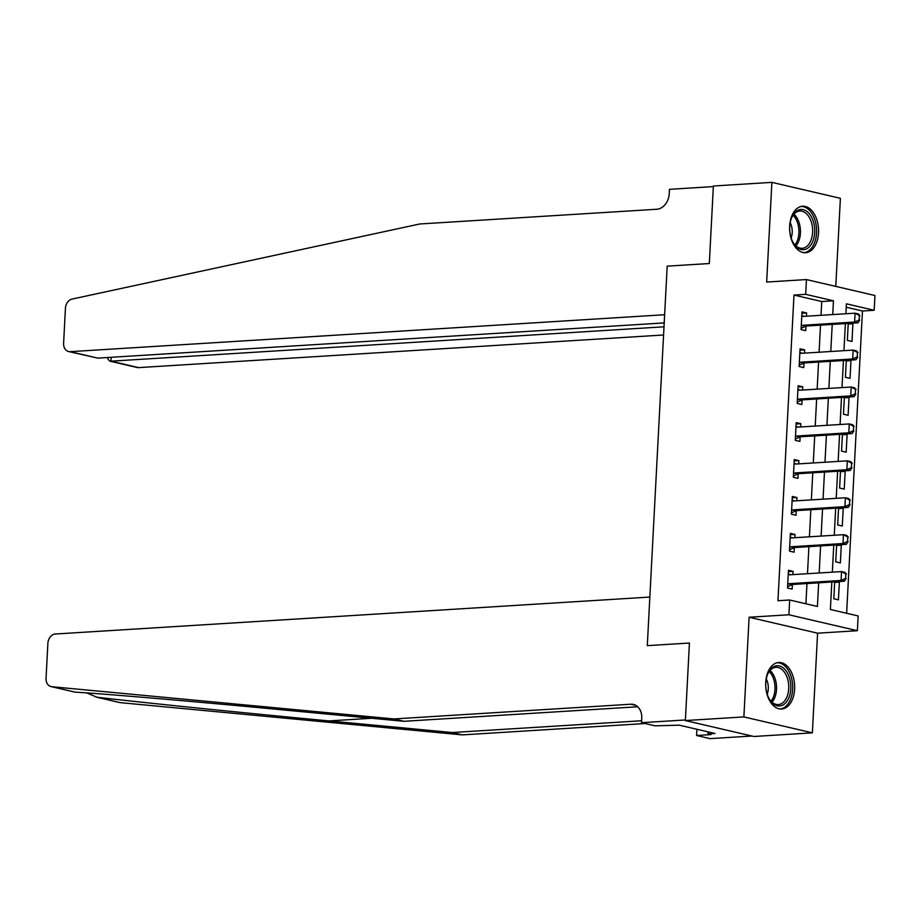 <?xml version="1.0" encoding="UTF-8"?>
<svg xmlns="http://www.w3.org/2000/svg" width="921" height="921" viewBox="0 0 921 921"><rect width="100%" height="100%" fill="white"/><g stroke="black" fill="none" stroke-linecap="round" stroke-linejoin="round"><path stroke-width="1.38" d="M794.616 689.115A23.301 14.448 86.4 0 0 778.729 662.487A23.301 14.448 86.4 0 0 765.731 682.392A23.301 14.448 86.4 0 0 781.618 709.02A23.301 14.448 86.4 0 0 794.616 689.115M818.527 232.829A23.301 14.448 86.4 0 0 802.64 206.212A23.301 14.448 86.4 0 0 789.654 226.117A23.301 14.448 86.4 0 0 805.53 252.734A23.301 14.448 86.4 0 0 818.527 232.829M831.824 582.014L830.385 609.483L858.153 615.942L857.382 630.712L788.894 614.768L789.665 600.008L817.434 606.467L818.665 582.832M817.595 633.188L749.107 617.243L743.88 716.918L685.362 720.556L753.862 736.489L812.368 732.851L817.595 633.188L857.382 630.712M835.773 286.396L840.389 198.314L771.89 182.37L766.663 282.045L806.451 279.57L874.95 295.514L874.179 310.273L846.411 303.815L845.892 313.762M846.629 613.259L862.47 311.01L874.179 310.273M743.88 716.918L812.368 732.851M664.214 322.914L97.845 358.119L68.603 351.546A8.968 6.919 -76.9 0 1 63.607 343.257L65.437 308.259A8.968 6.919 -76.9 0 1 72.068 299.083L419.78 223.976L656.754 209.251A14.943 11.524 -76.9 0 0 669.233 193.755L669.463 189.323L713.349 186.595L709.32 263.533L713.384 186.007L771.89 182.37M862.47 311.01L846.226 307.223M848.241 323.421L847.355 340.367L851.983 341.449L852.904 323.732L850.9 323.259M846.307 360.341L845.42 377.288L850.048 378.358L850.969 360.641L848.966 360.18M844.373 397.262L843.486 414.197L848.114 415.279L849.035 397.561L847.032 397.089M842.439 434.171L841.541 451.117L846.169 452.188L847.101 434.47L845.098 434.01M840.505 471.092L839.607 488.038L844.235 489.109L845.167 471.391L843.164 470.919M838.571 508.001L837.673 524.947L842.301 526.029L843.233 508.311L841.23 507.839M836.625 544.921L835.738 561.868L840.366 562.938L841.299 545.22L839.296 544.76M834.691 581.842L833.804 598.777L838.432 599.859L839.365 582.141L837.362 581.669M821.025 315.304L821.751 301.524L793.983 295.065L777.957 600.734L789.665 600.008M805.91 603.785L806.969 583.557M807.487 573.714L808.903 546.648M809.421 536.793L810.837 509.727M811.355 499.884L812.771 472.807M813.289 462.964L814.705 435.898M815.223 426.055L816.639 398.977M817.157 389.134L818.573 362.068M819.091 352.213L820.507 325.148M806.462 316.214L806.623 312.956L801.995 311.874L801.074 329.603L805.702 330.674L805.933 326.126M804.517 353.123L804.689 349.876L800.061 348.794L799.14 366.512L803.768 367.594L803.998 363.047M802.582 390.044L802.755 386.785L798.127 385.715L797.206 403.433L801.834 404.503L802.064 399.956M800.648 426.953L800.821 423.706L796.193 422.624L795.272 440.342L799.9 441.424L800.13 436.876M798.714 463.873L798.887 460.615L794.259 459.544L793.326 477.262L797.954 478.344L798.196 473.785M796.78 500.794L796.953 497.536L792.325 496.454L791.392 514.183L796.02 515.253L796.262 510.706M794.846 537.703L795.019 534.456L790.391 533.374L789.458 551.092L794.086 552.174L794.328 547.627M792.912 574.623L793.085 571.365L788.457 570.295L787.524 588.012L792.152 589.083L792.394 584.536M685.362 720.556L689.426 643.031L647.302 645.644L667.184 266.146L664.64 314.729L70.169 351.672L97.845 358.119M749.107 617.243L788.894 614.768M793.983 295.065L805.679 294.34L806.451 279.57M709.32 263.533L667.184 266.146L709.32 263.533M845.374 323.605L843.958 350.671M843.44 360.514L842.013 387.591M841.506 397.435L840.079 424.5M839.572 434.355L838.145 461.421M837.638 471.264L836.21 498.342M835.692 508.185L834.276 535.251M833.758 545.094L832.342 572.171M832.734 314.579L833.447 300.799L805.679 294.34M819.183 572.989L820.599 545.911M821.118 536.068L822.534 509.002M823.052 499.159L824.479 472.082M824.986 462.238L826.413 435.173M826.92 425.318L828.347 398.252M828.854 388.409L830.282 361.343M830.788 351.488L832.216 324.422M821.751 301.524L833.447 300.799M801.926 313.244L806.623 312.956M848.206 324.019L852.904 323.732M834.668 582.429L839.365 582.141M836.602 545.508L841.299 545.22M838.536 508.599L843.233 508.311M840.47 471.679L845.167 471.391M842.404 434.77L847.101 434.47M844.338 397.849L849.035 397.561M846.272 360.94L850.969 360.641M799.992 350.164L804.689 349.876M798.058 387.085L802.755 386.785M796.124 423.994L800.821 423.706M794.19 460.914L798.887 460.615M792.256 497.824L796.953 497.536M790.322 534.744L795.019 534.456M788.388 571.665L793.085 571.365M859.155 319.967L859.385 315.535L859.155 319.967L854.607 322.051L857.946 322.822L806.451 326.022A2.993 2.303 -76.9 0 0 805.737 326.207L801.143 328.29M801.788 315.915L802.882 316.294A2.993 2.303 -76.9 0 0 803.066 316.34A2.993 2.303 -76.9 0 0 803.584 316.387L855.079 313.186L854.607 322.051L803.124 325.251A2.993 2.303 -76.9 0 0 802.41 325.435L801.258 325.953M859.385 315.535L855.079 313.186L858.407 313.957L859.949 315.661M801.811 315.546L804.148 316.352M857.946 322.822L859.719 320.094M664.006 326.805L110.981 361.17L138.657 367.617A8.968 6.919 103.1 0 1 137.091 367.491L109.564 361.078L110.981 361.17L111.188 357.29M663.581 334.991L138.657 367.617M68.603 351.546A8.968 6.919 -76.9 0 0 70.169 351.672M107.826 357.498L107.757 358.683L109.564 361.078M86.689 692.903L96.866 697.209C141.063 702.435 242.545 712.808 328.924 720.913L452.199 732.529L641.615 720.752M393.843 718.944L403.985 721.304L280.698 709.688C193.744 701.445 103.843 693.778 75.119 692.143L51.035 686.582A8.968 6.919 -76.9 0 0 51.749 686.709L393.843 718.944L630.816 704.22A14.943 11.524 103.1 0 1 633.429 704.438A14.943 11.524 103.1 0 1 641.741 718.253L641.511 722.686L685.397 719.957L689.426 643.031L647.302 645.644L649.846 597.061L55.364 634.005A8.968 6.919 -76.9 0 0 47.88 643.307L46.05 678.293A8.968 6.919 -76.9 0 0 51.035 686.582M452.199 732.529L462.342 734.889L645.114 723.526M637.723 706.775L403.985 721.304M96.866 697.209L120.248 702.642L462.342 734.889M641.511 722.686L654.935 725.806L679.307 725.172L715.041 733.484L708.019 733.922L710.977 734.613L696.587 735.499L710.01 738.63L751.858 736.029M696.909 729.271L696.587 735.499M120.248 702.642A8.968 6.919 103.1 0 1 119.534 702.527L95.957 697.047M708.122 731.873L708.019 733.922M857.221 356.888L857.451 352.455L857.221 356.888L852.673 358.96L856.012 359.743L804.517 362.943A2.993 2.303 -76.9 0 0 803.803 363.116L799.209 365.211M799.854 352.824L800.948 353.204A2.993 2.303 -76.9 0 0 801.132 353.261A2.993 2.303 -76.9 0 0 801.65 353.307L853.145 350.107L852.673 358.96L801.189 362.16A2.993 2.303 -76.9 0 0 800.464 362.344L799.324 362.862M857.451 352.455L853.145 350.107L856.472 350.878L858.015 352.582M799.877 352.455L802.214 353.273M856.012 359.743L857.773 357.014M855.287 393.797L855.517 389.364L855.287 393.797L850.739 395.88L854.078 396.652L802.582 399.852A2.993 2.303 -76.9 0 0 801.869 400.036L797.275 402.12M797.92 389.744L799.014 390.124A2.993 2.303 -76.9 0 0 799.198 390.17A2.993 2.303 -76.9 0 0 799.716 390.216L851.211 387.016L850.739 395.88L799.255 399.081A2.993 2.303 -76.9 0 0 798.53 399.265L797.39 399.783M855.517 389.364L851.211 387.016L854.538 387.799L856.081 389.502M797.943 389.376L800.28 390.182M854.078 396.652L855.839 393.923M853.353 430.717L853.583 426.285L853.353 430.717L848.805 432.789L852.144 433.572L800.648 436.773A2.993 2.303 -76.9 0 0 799.935 436.957L795.33 439.041M795.986 426.665L797.079 427.045A2.993 2.303 -76.9 0 0 797.264 427.091A2.993 2.303 -76.9 0 0 797.782 427.137L849.277 423.936L848.805 432.789L797.321 435.99A2.993 2.303 -76.9 0 0 796.596 436.174L795.456 436.692M853.583 426.285L849.277 423.936L852.604 424.708L854.147 426.411M796.009 426.285L798.346 427.102M852.144 433.572L853.905 430.844M851.418 467.626L851.649 463.194L851.418 467.626L846.871 469.71L850.21 470.481L798.714 473.682A2.993 2.303 -76.9 0 0 798 473.866L793.395 475.95M794.052 463.574L795.145 463.954A2.993 2.303 -76.9 0 0 795.33 464.011A2.993 2.303 -76.9 0 0 795.848 464.046L847.332 460.845L846.871 469.71L795.387 472.91A2.993 2.303 -76.9 0 0 794.662 473.095L793.522 473.613M851.649 463.194L847.332 460.845L850.67 461.628L852.213 463.332M794.063 463.205L796.412 464.011M850.21 470.481L851.971 467.764M791.922 217.103A20.17 12.503 -93.6 0 1 809.363 213.776A20.17 12.503 -93.6 0 1 812.518 242.073A20.17 12.503 -93.6 0 1 793.131 242.545A20.17 12.503 -93.6 0 1 791.6 217.851A20.17 12.503 -93.6 0 1 791.922 217.103M792.877 242.096A18.673 11.57 86.4 0 0 802.203 248.302A18.673 11.57 86.4 0 0 810.584 241.221A18.673 11.57 86.4 0 0 811.056 221.213A18.673 11.57 86.4 0 0 799.889 211.024A18.673 11.57 86.4 0 0 791.507 218.104A18.673 11.57 86.4 0 0 791.404 218.335M791.151 237.963A13.297 8.243 86.4 0 0 790.206 222.652M803.883 252.688A23.163 14.356 86.4 0 0 814.037 243.927A23.163 14.356 86.4 0 0 814.682 219.267A23.163 14.356 86.4 0 0 801.005 206.465M789.642 678.42A20.17 12.503 -93.6 0 1 785.383 703.16A20.17 12.503 -93.6 0 1 769.219 698.832A20.17 12.503 -93.6 0 1 766.963 693.317A20.17 12.503 -93.6 0 1 767.688 674.137A20.17 12.503 -93.6 0 1 779.062 665.871A20.17 12.503 -93.6 0 1 789.642 678.42M768.966 698.371A18.673 11.57 86.4 0 0 778.291 704.588A18.673 11.57 86.4 0 0 787.639 679.042A18.673 11.57 86.4 0 0 775.977 667.299A18.673 11.57 86.4 0 0 767.492 674.621M767.239 694.25A13.297 8.243 86.4 0 0 767.527 682.093A13.297 8.243 86.4 0 0 766.284 678.927M779.972 708.963A23.163 14.356 86.4 0 0 791.323 677.315A23.163 14.356 86.4 0 0 777.094 662.752M849.484 504.547L849.715 500.115L849.484 504.547L844.937 506.631L848.276 507.402L796.78 510.602A2.993 2.303 -76.9 0 0 796.066 510.787L791.461 512.87M792.118 500.494L793.211 500.874A2.993 2.303 -76.9 0 0 793.384 500.92A2.993 2.303 -76.9 0 0 793.914 500.966L845.397 497.766L844.937 506.631L793.453 509.831A2.993 2.303 -76.9 0 0 792.728 510.004L791.588 510.533M849.715 500.115L845.397 497.766L848.736 498.537L850.267 500.241M792.129 500.126L794.478 500.932M848.276 507.402L850.037 504.673M847.55 541.456L847.781 537.035L847.55 541.456L843.003 543.54L846.33 544.323L794.846 547.523A2.993 2.303 -76.9 0 0 794.132 547.696L789.527 549.791M790.183 537.404L791.277 537.783A2.993 2.303 -76.9 0 0 791.45 537.841A2.993 2.303 -76.9 0 0 791.979 537.887L843.463 534.687L843.003 543.54L791.507 546.74A2.993 2.303 -76.9 0 0 790.794 546.924L789.654 547.442M847.781 537.035L843.463 534.687L846.802 535.458L848.333 537.162M790.195 537.035L792.544 537.852M846.33 544.323L848.103 541.594M845.616 578.376L845.846 573.944L845.616 578.376L841.069 580.46L844.396 581.232L792.912 584.432A2.993 2.303 -76.9 0 0 792.198 584.616L787.593 586.7M788.249 574.324L789.343 574.704A2.993 2.303 -76.9 0 0 789.516 574.75A2.993 2.303 -76.9 0 0 790.045 574.796L841.529 571.596L841.069 580.46L789.573 583.661A2.993 2.303 -76.9 0 0 788.86 583.845L787.72 584.363M845.846 573.944L841.529 571.596L844.868 572.378L846.399 574.082M788.261 573.956L790.609 574.762M844.396 581.232L846.169 578.503M802.41 325.435L805.737 326.207M803.124 325.251L806.451 326.022M328.924 720.913L371.624 718.253M635.87 705.394L630.816 704.22M51.749 686.709L75.119 692.143M800.464 362.344L803.803 363.116M801.189 362.16L804.517 362.943M798.53 399.265L801.869 400.036M799.255 399.081L802.582 399.852M796.596 436.174L799.935 436.957M797.321 435.99L800.648 436.773M794.662 473.095L798 473.866M795.387 472.91L798.714 473.682M793.96 214.213A18.673 11.57 -93.6 0 1 798.392 241.981A18.673 11.57 -93.6 0 1 795.928 245.872M794.973 244.928A18.063 11.19 86.4 0 0 796.918 241.67A18.063 11.19 86.4 0 0 793.131 215.272M770.048 670.488A18.673 11.57 -93.6 0 1 775.447 679.802A18.673 11.57 -93.6 0 1 772.017 702.159M771.061 701.203A18.063 11.19 86.4 0 0 773.939 680.101A18.063 11.19 86.4 0 0 769.208 671.547M792.728 510.004L796.066 510.787M793.453 509.831L796.78 510.602M790.794 546.924L794.132 547.696M791.507 546.74L794.846 547.523M788.86 583.845L792.198 584.616M789.573 583.661L792.912 584.432"/></g></svg>
